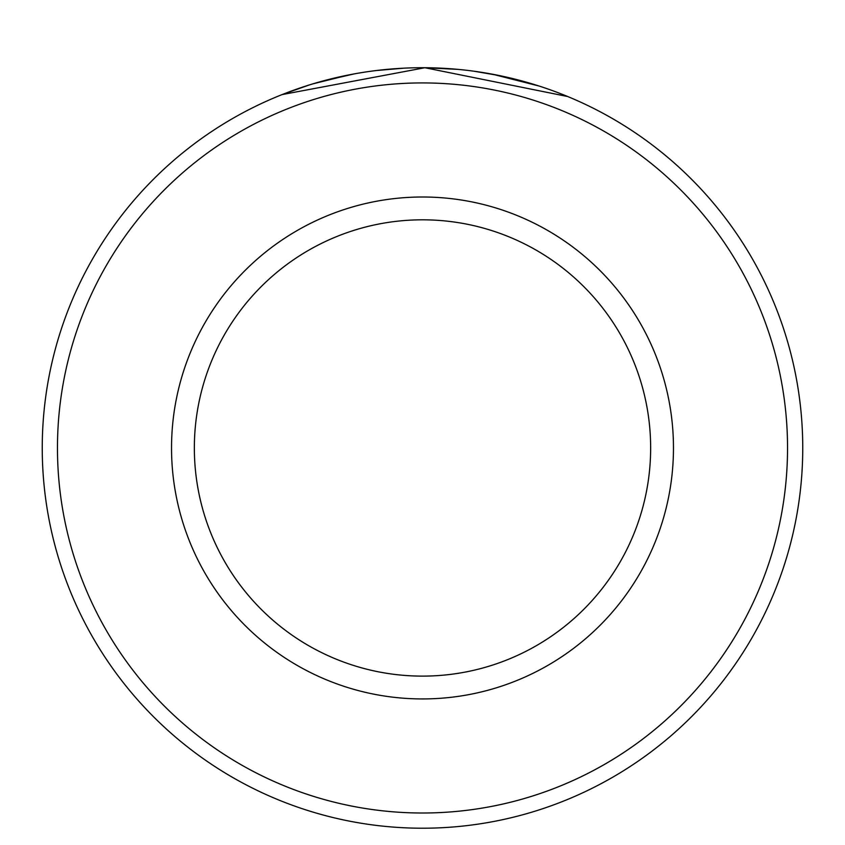 <?xml version="1.0" encoding="UTF-8"?>
<svg xmlns="http://www.w3.org/2000/svg" width="845" height="845" viewBox="0 0 845 845"><rect width="100%" height="100%" fill="white"/><g stroke="black" fill="none" stroke-linecap="round" stroke-linejoin="round"><path stroke-width="1.27" d="M354.087 73.927L320.435 81.669M315.681 83.032L311.509 84.278M311.013 84.426L312.09 84.099M312.851 83.866L349.693 74.751M376.574 70.505L403.773 68.181M559.865 93.394L567.713 96.531L424.887 67.727L282.072 94.598L309.27 84.965M787.54 447.966A365.04 365.04 0 0 0 422.5 82.926A365.04 365.04 0 0 0 57.46 447.966A365.04 365.04 0 0 0 422.5 813.006A365.04 365.04 0 0 0 787.54 447.966M42.25 447.966A380.25 380.25 0 0 1 422.5 67.716A380.25 380.25 0 0 1 802.75 447.966A380.25 380.25 0 0 1 422.5 828.216A380.25 380.25 0 0 1 42.25 447.966M650.65 447.966A228.15 228.15 0 0 0 422.5 219.816A228.15 228.15 0 0 0 194.35 447.966A228.15 228.15 0 0 0 422.5 676.116A228.15 228.15 0 0 0 650.65 447.966M424.887 67.727L457.779 69.364M492.498 74.212L539.152 86.053L531.061 83.539M523.963 81.511L502.257 76.177M500.103 75.723L474.034 71.223M673.465 447.966A250.965 250.965 0 0 1 422.5 698.931A250.965 250.965 0 0 1 171.535 447.966A250.965 250.965 0 0 1 422.5 197.001A250.965 250.965 0 0 1 673.465 447.966"/></g></svg>
